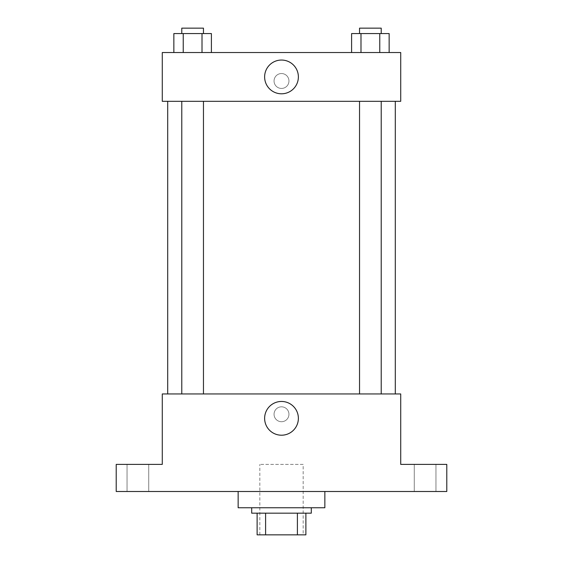 <?xml version="1.0" encoding="UTF-8"?>
<svg xmlns="http://www.w3.org/2000/svg" width="563" height="563" viewBox="0 0 563 563"><rect width="100%" height="100%" fill="white"/><g stroke="black" fill="none" stroke-linecap="round" stroke-linejoin="round"><path stroke-width="0.42" stroke-dasharray="2.81 2.11" d="M303.175 464.398L259.825 464.398L303.175 464.398L303.175 534.85L259.825 534.85L303.175 534.85M265.602 534.85L257.115 534.85L257.115 513.174L265.602 513.174L265.602 534.85L305.885 534.85M297.398 513.174L265.602 513.174L297.398 513.174L297.398 534.85M265.602 513.174L257.115 513.174M251.696 513.174L311.304 513.174M281.5 507.756L251.696 507.756L281.5 507.756M324.851 507.756L238.149 507.756M324.851 491.499L238.149 491.499L324.851 491.499M137.893 491.499L127.048 491.499L137.893 491.499M425.107 491.499L435.952 491.499L425.107 491.499M116.21 491.499L446.79 491.499L446.79 464.398L400.722 464.398L400.722 393.952L162.278 393.952L162.278 464.398L116.21 464.398L116.21 491.499M288.953 414.269A7.453 7.453 0 0 0 277.777 407.816A7.453 7.453 0 0 0 277.777 420.723A7.453 7.453 0 0 0 288.953 414.269A7.453 7.453 0 0 0 277.777 407.816A7.453 7.453 0 0 0 277.777 420.723A7.453 7.453 0 0 0 288.953 414.269M425.107 464.398L435.952 464.398L425.107 464.398M137.893 464.398L127.048 464.398L137.893 464.398M395.303 393.952L167.697 393.952L395.303 393.952M203.461 393.952L181.786 393.952L203.461 393.952L181.786 393.952L203.461 393.952L203.461 101.312L181.786 101.312L203.461 101.312M381.214 393.952L359.539 393.952L381.214 393.952L359.539 393.952L381.214 393.952L381.214 101.312L359.539 101.312L381.214 101.312M162.278 421.722L162.278 406.817L162.278 421.722M400.722 406.817L400.722 421.722L400.722 406.817M298.376 418.337A16.876 16.876 0 0 1 273.062 432.947A16.876 16.876 0 0 1 273.062 403.72A16.876 16.876 0 0 1 298.376 418.337M395.303 101.312L167.697 101.312L395.303 101.312M162.278 101.312L400.722 101.312L400.722 52.535L162.278 52.535L162.278 101.312M288.953 80.988A7.453 7.453 0 0 0 277.777 74.534A7.453 7.453 0 0 0 277.777 87.441A7.453 7.453 0 0 0 288.953 80.988A7.453 7.453 0 0 0 277.777 74.534A7.453 7.453 0 0 0 277.777 87.441A7.453 7.453 0 0 0 288.953 80.988M173.854 52.535L173.854 33.569L183.235 33.569L183.235 52.535L173.854 52.535L211.399 52.535L173.854 52.535L211.399 52.535L173.854 52.535L211.399 52.535L173.854 52.535L183.235 52.535L183.235 33.569L211.399 33.569L202.011 33.569L202.011 52.535L202.011 33.569L173.854 33.569L211.399 33.569L211.399 52.535M351.601 52.535L351.601 33.569L360.989 33.569L360.989 52.535L351.601 52.535L389.146 52.535L351.601 52.535L389.146 52.535L351.601 52.535L389.146 52.535L351.601 52.535L360.989 52.535L360.989 33.569L389.146 33.569L379.765 33.569L379.765 52.535L379.765 33.569L351.601 33.569L389.146 33.569L389.146 52.535M162.278 88.44L162.278 73.542L162.278 88.44M400.722 73.542L400.722 88.44L400.722 73.542M298.376 76.92A16.876 16.876 0 0 1 273.062 91.537A16.876 16.876 0 0 1 273.062 62.31A16.876 16.876 0 0 1 298.376 76.92M381.214 33.569L359.539 33.569L381.214 33.569L359.539 33.569L381.214 33.569L381.214 28.15L359.539 28.15L381.214 28.15L359.539 28.15L359.539 33.569M203.461 33.569L181.786 33.569L203.461 33.569L181.786 33.569L203.461 33.569L203.461 28.15L181.786 28.15L203.461 28.15L181.786 28.15L181.786 33.569M379.765 33.569L379.765 52.535M360.989 33.569L360.989 52.535M202.011 33.569L202.011 52.535M183.235 33.569L183.235 52.535M259.825 534.85L259.825 464.398M148.731 491.499L148.731 464.398L148.731 491.499M127.048 491.499L127.048 464.398L127.048 491.499M435.952 491.499L435.952 464.398L435.952 491.499M414.269 491.499L414.269 464.398L414.269 491.499M181.786 101.312L181.786 393.952M359.539 101.312L359.539 393.952"/><path stroke-width="0.84" d="M297.398 513.174L297.398 534.85L257.115 534.85L257.115 513.174M297.398 534.85L305.885 534.85L305.885 513.174L305.885 534.85M311.304 507.756L311.304 513.174L251.696 513.174L251.696 507.756M265.602 513.174L265.602 534.85M238.149 491.499L238.149 507.756L324.851 507.756L324.851 491.499M446.79 491.499L116.21 491.499L116.21 464.398L162.278 464.398L162.278 393.952L400.722 393.952L400.722 464.398L446.79 464.398L446.79 491.499M298.376 418.337A16.876 16.876 0 0 1 273.062 432.947A16.876 16.876 0 0 1 273.062 403.72A16.876 16.876 0 0 1 298.376 418.337M395.303 101.312L395.303 393.952M359.539 393.952L359.539 101.312M203.461 101.312L203.461 393.952M400.722 101.312L162.278 101.312L162.278 52.535L400.722 52.535L400.722 101.312M298.376 76.92A16.876 16.876 0 0 1 273.062 91.537A16.876 16.876 0 0 1 273.062 62.31A16.876 16.876 0 0 1 298.376 76.92M389.146 52.535L389.146 33.569L351.601 33.569L351.601 52.535M379.765 33.569L379.765 52.535M360.989 33.569L360.989 52.535M359.539 33.569L359.539 28.15L381.214 28.15L381.214 33.569M211.399 52.535L211.399 33.569L173.854 33.569L173.854 52.535M202.011 33.569L202.011 52.535M183.235 33.569L183.235 52.535M181.786 33.569L181.786 28.15L203.461 28.15L203.461 33.569M167.697 101.312L167.697 393.952M381.214 393.952L381.214 101.312M181.786 101.312L181.786 393.952"/></g></svg>
